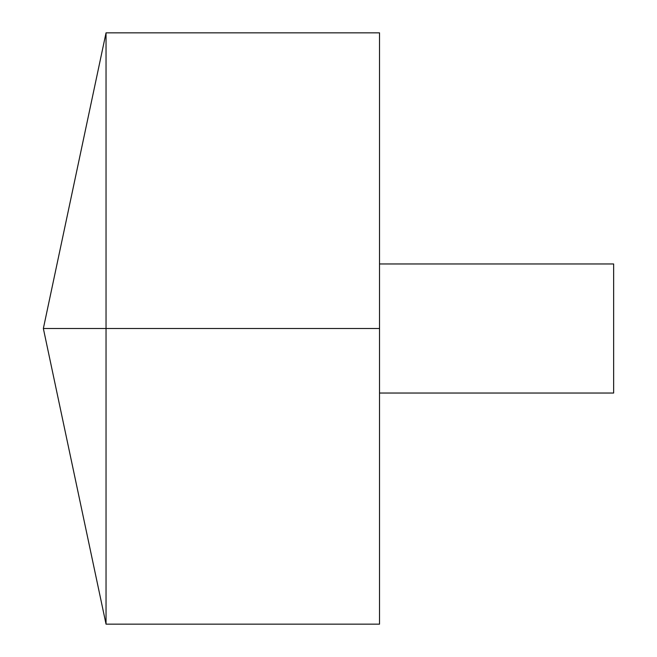 <?xml version="1.0" encoding="UTF-8"?>
<svg xmlns="http://www.w3.org/2000/svg" width="657" height="657" viewBox="0 0 657 657"><rect width="100%" height="100%" fill="white"/><g stroke="black" fill="none" stroke-linecap="round" stroke-linejoin="round"><path stroke-width="0.99" d="M106.04 624.15L43.354 328.5L106.04 32.85L106.04 624.15L379.524 624.15L379.524 32.85L106.04 32.85M379.524 263.966L613.646 263.966L613.646 393.034L379.524 393.034M379.524 328.5L43.354 328.5L379.524 328.5"/></g></svg>
